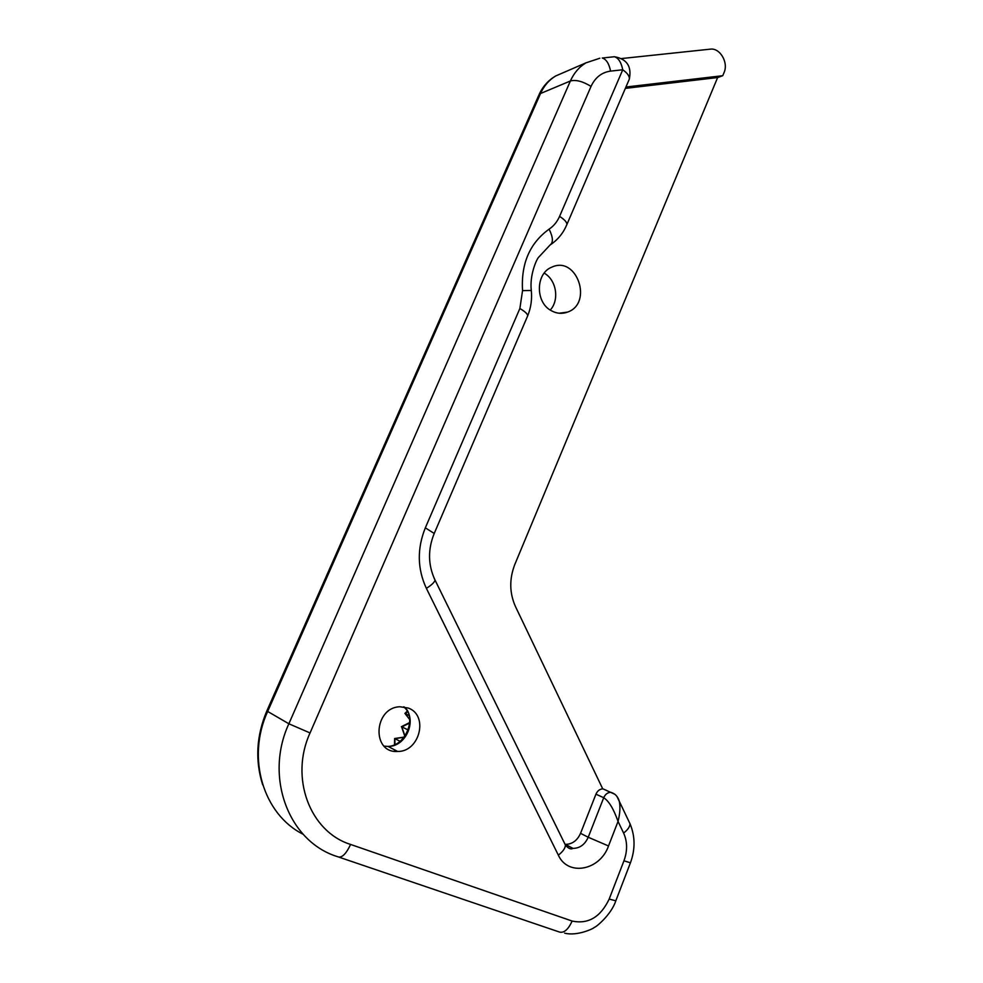 <?xml version="1.0" encoding="UTF-8"?>
<svg xmlns="http://www.w3.org/2000/svg" width="983" height="983" viewBox="0 0 983 983"><rect width="100%" height="100%" fill="white"/><g stroke="black" fill="none" stroke-linecap="round" stroke-linejoin="round"><path stroke-width="1.47" d="M408.264 708.043C428.785 715.096 419.852 751.934 397.648 751.467C371.328 753.359 373.663 707.441 399.921 706.765L408.264 708.043M404.971 713.339L409.014 715.587M401.445 726.658L408.191 730M394.515 744.795L394.638 738.528L400.179 741.329M544.189 273.139C556.403 279.848 559.659 299.876 550.247 310.05M602.714 788.845L515.534 606.708C509.403 593.032 509.194 578.889 514.895 564.254L717.627 77.546L722.751 75.703L625.938 87.02M621.649 58.538L710.267 49.162C719.949 47.639 728.698 62.605 724.053 72.558L722.751 75.703M606.867 790.578L602.96 788.845C599.802 789.005 597.455 790.787 595.931 794.19L603.722 797.705L588.227 837.246L608.514 845.958L618.049 821.432L623.615 833.068C627.793 829.799 629.931 826.715 630.017 823.791L619.302 801.305C617.938 796.562 615.1 793.551 610.775 792.31C607.605 792.47 605.258 794.264 603.722 797.705C608.895 801.084 613.675 808.984 618.049 821.432C620.027 813.543 620.445 806.834 619.302 801.317L616.919 796.414M628.887 80.139L629.329 79.119C629.71 76.342 627.523 73.221 622.755 69.768C621.207 62.285 618.43 57.948 614.412 56.731L611.844 57.002M595.931 794.19L580.548 833.338C577.242 840.6 572.204 844.274 565.409 844.36L565.36 844.348M625.36 88.372L717.627 77.546M551.205 310.628C535.108 302.309 535.563 273.188 551.881 267.13C576.849 255.322 593.327 303.317 567.56 312.103C562.043 314.118 556.599 313.626 551.205 310.628M395.694 750.447L393.925 751.209M384.107 746.122L388.052 746.429C406.802 746.847 418.008 718.217 403.681 706.863M409.678 719.544L405.303 713.879L407.576 711.753M404.996 736.144L401.838 726.928L409.69 723.033M394.982 744.598L394.847 738.626L404.185 737.225M303.169 834.284C263.125 814.329 246.254 757.758 267.671 711.459L266.909 710.758L538.672 95.511L540.527 93.52C543.992 85.828 549.042 79.979 555.665 75.986L563.345 72.656M267.671 711.459L540.527 93.52L570.386 80.987L288.867 723.771C264.144 777.074 288.732 841.78 337.525 856.66C341.556 858.405 345.918 854.338 350.599 844.446C309.829 831.729 289.53 777.614 310.05 732.949L288.867 723.771L267.671 711.459M614.989 794.325L602.96 788.845M563.972 842.112L565.434 845.097C565.299 848.243 562.927 851.585 558.332 855.136C567.977 876.762 600.085 870.385 608.514 845.958M580.548 833.338L588.227 837.246C584.91 844.581 579.835 848.292 572.991 848.378L565.114 844.446M434.191 578.348L435.076 580.179C434.388 582.403 431.488 585.131 426.376 588.362L558.332 855.136M434.216 533.462L425.332 527.846C416.964 548.625 417.308 568.801 426.376 588.362M527.404 316.465L527.687 315.826C527.638 313.982 525.033 311.537 519.872 308.49L425.332 527.846M531.287 290.44L522.551 290.624L519.872 308.49M310.05 732.949L591.041 86.406C595.219 77.436 601.743 72.337 610.59 71.108L622.755 69.768L559.573 216.383C564.574 219.59 567.019 222.305 566.896 224.505L566.564 225.279M559.573 216.383C557.201 221.802 553.699 226.065 549.092 229.15C553.097 237.247 553.429 242.518 550.099 244.976L538.5 257.399C536.202 260.016 529.591 275.387 531.275 290.243C532.196 299.139 530.992 307.667 527.687 315.826L434.326 533.204C427.716 549.325 427.961 564.992 435.076 580.179L565.434 845.097C568.334 848.538 570.853 849.631 572.991 848.378L565.409 844.36M549.092 229.15C529.763 243.157 520.916 263.653 522.551 290.624M623.615 833.068C627.449 841.62 627.572 850.86 623.959 860.789L630.435 862.816C635.374 849.238 635.227 836.238 630.017 823.791L628.653 820.916M623.959 860.789L609.19 899.052L615.813 900.821L630.472 862.705M564.647 933.162C577.119 936.394 593.818 928.53 594.457 927.288C595.514 927.583 611.205 914.927 615.813 900.821L615.874 900.649M609.19 899.052C600.588 917.102 588.239 924.438 572.131 921.046C567.965 930.188 563.406 933.739 558.442 931.7L339.295 857.262M572.131 921.046L350.599 844.446M591.041 86.406C582.784 81.343 575.903 79.525 570.386 80.987C573.961 73 579.147 66.955 585.954 62.851L599.814 58.243M610.59 71.108C609.03 63.588 606.253 59.226 602.272 58.009L614.412 56.731C626.871 58.931 631.848 66.389 629.329 79.119L566.896 224.505C563.419 232.86 558.049 239.533 550.787 244.521M397.648 751.467L388.052 746.429C406.692 745.778 416.78 715.993 404.062 706.912M404.91 713.388L407.269 711.176M401.383 726.683L409.714 722.542M404.849 736.341L401.592 726.806M394.638 738.528L404.296 737.078M266.86 710.881C256.354 735.812 254.966 760.473 262.694 784.839M539.053 94.638C542.727 86.529 548.268 80.311 555.665 75.986L585.954 62.851M559.057 313.233L567.56 312.103"/></g></svg>
